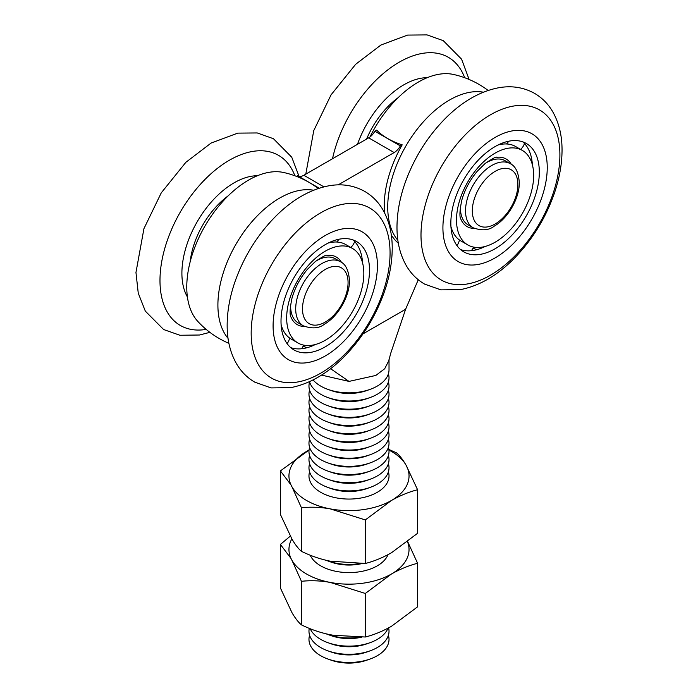 <?xml version="1.0" encoding="UTF-8"?>
<svg xmlns="http://www.w3.org/2000/svg" width="698" height="698" viewBox="0 0 698 698"><rect width="100%" height="100%" fill="white"/><g stroke="black" fill="none" stroke-linecap="round" stroke-linejoin="round"><path stroke-width="1.05" d="M473.2 227.801C481.978 230.959 489.045 230.375 494.402 226.039C507.716 218.518 519.469 198.642 519.303 182.579C518.518 172.336 515.499 166.028 510.221 163.672L510.221 163.672A37.029 21.376 -60 0 0 473.2 185.049A37.029 21.376 -60 0 0 473.2 227.801L468.105 224.861A37.029 21.376 -60 0 1 460.471 206.259M485.206 163.419A37.029 21.376 -60 0 1 505.134 160.732L510.221 163.672M303.368 325.853C312.146 329.011 319.213 328.426 324.579 324.09C337.893 316.569 349.637 296.685 349.471 280.631C348.695 270.388 345.667 264.08 340.397 261.724L340.397 261.724A37.029 21.376 -60 0 0 303.368 283.1A37.029 21.376 -60 0 0 303.368 325.853L298.273 322.912A37.029 21.376 -60 0 1 290.647 304.311M315.374 261.471A37.029 21.376 -60 0 1 335.302 258.775L340.397 261.724M309.04 450.079A60.045 34.664 -0 0 0 306.535 451.44A60.045 34.664 -0 0 0 290.996 484.927L291.965 486.803A60.045 34.664 180 0 1 290.996 484.927L280.404 470.906L280.404 514.452L291.965 539.092C295.21 544.667 298.369 548.75 301.44 551.333C310.811 555.922 320.399 559.203 330.206 561.175L365.316 563.478L365.316 519.923L391.456 500.466A60.045 34.664 180 0 1 333.452 509.435A60.045 34.664 180 0 1 330.206 508.877A60.045 34.664 180 0 1 291.965 486.803L301.44 507.778C310.785 506.748 320.373 507.114 330.206 508.877L365.316 519.923M388.952 450.079A60.045 34.664 180 0 1 406.027 465.104A60.045 34.664 -0 0 1 406.995 466.979A60.045 34.664 180 0 1 391.456 500.466C400.259 495.493 408.976 491.916 417.587 489.743L406.027 465.104C402.79 459.546 399.631 455.471 396.551 452.871L388.873 449.451M309.598 471.865A40.03 23.113 -0 0 0 327.816 495.563A40.03 23.113 -0 0 0 370.176 495.563A40.03 23.113 -0 0 0 388.393 471.865A40.03 23.113 180 0 1 370.176 495.563A40.03 23.113 180 0 1 327.816 495.563A40.03 23.113 180 0 1 309.598 471.865M330.573 561.236L330.206 561.175A60.045 34.664 180 0 0 330.573 561.236L330.573 561.236A60.045 34.664 180 0 0 333.435 561.724M301.44 507.778L301.44 551.333M417.587 489.743L417.587 533.298L391.456 552.764C382.521 557.789 373.805 561.358 365.316 563.478M309.04 450.044L280.404 470.906M291.843 538.873A60.045 34.664 -0 0 0 290.996 558.461L291.965 560.337A60.045 34.664 180 0 1 290.996 558.461L280.404 544.44L280.404 587.995L291.965 612.635C295.21 618.201 298.369 622.284 301.44 624.867C310.811 629.465 320.399 632.746 330.206 634.709L333.435 635.285A60.045 34.664 180 0 1 330.573 634.779L330.206 634.709A60.045 34.664 180 0 0 330.573 634.779L330.573 634.779M407.519 541.744A60.045 34.664 180 0 1 391.456 574A60.045 34.664 180 0 1 333.452 582.978A60.045 34.664 180 0 1 330.206 582.42A60.045 34.664 180 0 1 291.965 560.337L301.44 581.312C310.785 580.282 320.373 580.649 330.206 582.42L365.316 593.466L365.316 637.012L333.435 635.285M310.2 555.189A40.03 23.113 -0 0 0 327.816 569.097A40.03 23.113 -0 0 0 370.176 569.097A40.03 23.113 -0 0 0 388.009 554.666A40.03 23.113 180 0 1 370.176 569.097A40.03 23.113 180 0 1 327.816 569.097A40.03 23.113 180 0 1 310.2 555.189M301.44 581.312L301.44 624.867M407.676 541.631L417.587 563.286L417.587 606.832L391.456 626.298C382.521 631.324 373.805 634.901 365.316 637.012M417.587 563.286C408.976 565.459 400.259 569.027 391.456 574L365.316 593.466M290.324 536.108L280.404 544.44M319.195 188.198L297.671 175.765L296.563 176.411M384.572 212.864A88.245 50.945 -60 0 1 402.188 144.844A65.438 37.762 180 0 1 376.711 130.133L374.852 131.207A12.006 6.936 -60 0 1 368.684 137.846L303.848 175.277A12.006 6.936 -60 0 1 298.02 175.966M363.047 333.845L405.608 309.275L418.259 279.741M402.188 144.844L400.329 145.908A12.006 6.936 -60 0 1 394.152 152.557L338.172 184.874M398.34 243.218A88.245 50.945 -60 0 1 391.29 234.921M405.608 309.275L390.679 353.406L388.821 360.657L384.694 368.745L375.821 375.445L349 381.405L321.516 375.096M330.599 368.71L349 381.405M313.07 379.93A40.03 23.113 -0 0 0 327.816 389.344A40.03 23.113 -0 0 0 370.176 389.344A40.03 23.113 -0 0 0 389.022 369.731L389.022 359.575M388.393 406.498A40.03 23.113 180 0 1 370.176 430.195A40.03 23.113 180 0 1 327.816 430.195A40.03 23.113 180 0 1 309.598 406.498M370.176 430.195L367 431.338A34.028 19.64 180 0 1 330.992 431.338L327.816 430.195M388.393 398.331A40.03 23.113 180 0 1 370.176 422.028L367 423.171A34.028 19.64 180 0 1 330.992 423.171L327.816 422.028A40.03 23.113 180 0 1 309.598 398.331M370.176 422.028A40.03 23.113 180 0 1 327.816 422.028M388.393 390.156A40.03 23.113 180 0 1 370.176 413.853L367 414.996A34.028 19.64 180 0 1 330.992 414.996L327.816 413.853A40.03 23.113 180 0 1 309.598 390.156M370.176 413.853A40.03 23.113 180 0 1 327.816 413.853M388.393 381.989A40.03 23.113 180 0 1 370.176 405.686L367 406.829A34.028 19.64 180 0 1 330.992 406.829L327.816 405.686A40.03 23.113 180 0 1 309.598 381.989M370.176 405.686A40.03 23.113 180 0 1 327.816 405.686M388.393 373.814A40.03 23.113 180 0 1 370.176 397.511L367 398.654A34.028 19.64 180 0 1 330.992 398.654L327.816 397.511A40.03 23.113 180 0 1 309.502 381.658M370.176 397.511A40.03 23.113 180 0 1 327.816 397.511M370.176 389.344L367 390.487A34.028 19.64 180 0 1 330.992 390.487L327.816 389.344M388.393 635.285A40.03 23.113 180 0 1 370.176 658.982L367 660.125A34.028 19.64 180 0 1 330.992 660.125L327.816 658.982A40.03 23.113 180 0 1 309.598 635.285M370.176 658.982A40.03 23.113 180 0 1 327.816 658.982M483.4 92.188A87.329 50.422 120 0 0 405.817 146.144A87.329 50.422 120 0 0 397.877 240.321M488.12 90.443A90.068 90.068 0 0 0 453.525 74.468A87.329 50.422 120 0 0 369.975 136.983M400.329 145.908L374.852 131.207M228.9 343.329A90.068 90.068 0 0 1 197.77 321.359A87.329 50.422 120 0 1 204.854 226.222A87.329 50.422 120 0 1 283.702 172.511A90.068 90.068 0 0 1 312.687 184.586A65.438 37.797 180 0 1 318.096 188.565M313.577 190.231A87.329 50.422 120 0 0 235.985 244.195A87.329 50.422 120 0 0 228.054 338.364M388.611 627.886A40.03 23.113 180 0 1 370.176 650.806L367 651.949A34.028 19.64 180 0 1 330.992 651.949L327.816 650.806A40.03 23.113 180 0 1 309.275 628.348M370.176 650.806A40.03 23.113 180 0 1 327.816 650.806M388.009 628.2A40.03 23.113 180 0 1 370.176 642.64L367 643.783A34.028 19.64 180 0 1 330.992 643.783L327.816 642.64A40.03 23.113 180 0 1 310.2 628.732M370.176 642.64A40.03 23.113 180 0 1 327.816 642.64M361.869 637.126A34.028 19.64 180 0 1 330.992 635.608L327.816 634.465A40.03 23.113 180 0 1 326.21 633.863M359.444 637.169A40.03 23.113 180 0 1 327.816 634.465M361.869 563.591A34.028 19.64 180 0 1 330.992 562.073L327.816 560.93A40.03 23.113 180 0 1 326.21 560.32M359.444 563.626A40.03 23.113 180 0 1 327.816 560.93M388.393 463.699A40.03 23.113 180 0 1 370.176 487.396L367 488.539A34.028 19.64 180 0 1 330.992 488.539L327.816 487.396A40.03 23.113 180 0 1 309.598 463.699M370.176 487.396A40.03 23.113 180 0 1 327.816 487.396M388.393 455.524A40.03 23.113 180 0 1 370.176 479.221L367 480.364A34.028 19.64 180 0 1 330.992 480.364L327.816 479.221A40.03 23.113 180 0 1 309.598 455.524M370.176 479.221A40.03 23.113 180 0 1 327.816 479.221M388.393 447.357A40.03 23.113 180 0 1 370.176 471.054L367 472.197A34.028 19.64 180 0 1 330.992 472.197L327.816 471.054A40.03 23.113 180 0 1 309.598 447.357M370.176 471.054A40.03 23.113 180 0 1 327.816 471.054M388.393 439.182A40.03 23.113 180 0 1 370.176 462.879L367 464.022A34.028 19.64 180 0 1 330.992 464.022L327.816 462.879A40.03 23.113 180 0 1 309.598 439.182M370.176 462.879A40.03 23.113 180 0 1 327.816 462.879M388.393 431.015A40.03 23.113 180 0 1 370.176 454.712L367 455.855A34.028 19.64 180 0 1 330.992 455.855L327.816 454.712A40.03 23.113 180 0 1 309.598 431.015M370.176 454.712A40.03 23.113 180 0 1 327.816 454.712M388.393 422.84A40.03 23.113 180 0 1 370.176 446.537L367 447.68A34.028 19.64 180 0 1 330.992 447.68L327.816 446.537A40.03 23.113 180 0 1 309.598 422.84M370.176 446.537A40.03 23.113 180 0 1 327.816 446.537M388.393 414.673A40.03 23.113 180 0 1 370.176 438.37L367 439.513A34.028 19.64 180 0 1 330.992 439.513L327.816 438.37A40.03 23.113 180 0 1 309.598 414.673M370.176 438.37A40.03 23.113 180 0 1 327.816 438.37M297.967 342.98A54.566 31.506 -60 0 1 297.967 279.977A54.566 31.506 -60 0 1 352.534 248.479A54.566 31.506 -60 0 1 360.901 292.2A54.566 31.506 -60 0 1 325.251 340.284A54.566 31.506 -60 0 1 297.967 342.98L291.171 339.054A54.566 31.506 -60 0 1 281.102 324.553M328.139 243.087A54.566 31.506 -60 0 1 345.728 244.553L352.534 248.479M304.564 326.472A39.027 22.537 -60 0 1 291.101 317.32C289.504 315.016 289.818 308.568 292.034 297.976C295.036 287.559 300.175 277.987 307.46 269.271L315.383 261.471C322.86 256.489 326.69 254.447 326.873 255.363A39.027 22.537 -60 0 1 341.531 262.439M273.093 325.844A73.77 42.587 -60 0 1 351.33 228.508A73.77 42.587 -60 0 1 351.33 332.833A73.77 42.587 -60 0 1 273.093 325.844M281.006 321.272A62.567 36.121 -60 0 1 308.324 258.304A62.567 36.121 -60 0 1 356.538 241.543A62.567 36.121 -60 0 1 356.538 313.795A62.567 36.121 -60 0 1 293.971 349.916A62.567 36.121 -60 0 1 281.006 321.272M352.935 239.894A62.567 36.121 -60 0 1 362.559 262.823M315.409 344.489A62.567 36.121 -60 0 1 290.734 347.621M187.404 296.964A73.77 42.587 -60 0 1 181.899 273.197A73.77 42.587 -60 0 1 257.396 175.739M190.205 261.645A62.567 36.121 -60 0 1 228.211 195.815M467.8 244.937A54.566 31.506 -60 0 1 467.8 181.934A54.566 31.506 -60 0 1 522.357 150.428A54.566 31.506 -60 0 1 530.724 194.149A54.566 31.506 -60 0 1 495.083 242.232A54.566 31.506 -60 0 1 467.8 244.937L460.994 241.002A54.566 31.506 -60 0 1 450.934 226.51M497.971 145.036A54.566 31.506 -60 0 1 515.56 146.501L522.357 150.428M474.387 228.421A39.027 22.537 -60 0 1 460.924 219.268C459.336 216.965 459.642 210.517 461.867 199.925C464.859 189.507 469.998 179.936 477.284 171.219L485.206 163.419C492.692 158.437 496.522 156.404 496.697 157.312A39.027 22.537 -60 0 1 511.355 164.388M442.916 227.792A73.77 42.587 -60 0 1 521.162 130.465A73.77 42.587 -60 0 1 521.162 234.79A73.77 42.587 -60 0 1 442.916 227.792M450.838 223.229A62.567 36.121 -60 0 1 478.147 160.261A62.567 36.121 -60 0 1 526.362 143.5A62.567 36.121 -60 0 1 526.362 215.743A62.567 36.121 -60 0 1 463.795 251.865A62.567 36.121 -60 0 1 450.838 223.229M522.758 141.851A62.567 36.121 -60 0 1 532.382 164.78M485.232 246.438A62.567 36.121 -60 0 1 460.567 249.57M357.481 144.312A73.77 42.587 -60 0 1 427.22 77.687M366.598 139.05A62.567 36.121 -60 0 1 398.035 97.764M517.89 184.542A32.221 18.602 -60 0 1 483.714 227.059A32.221 18.602 -60 0 1 483.714 181.489A32.221 18.602 -60 0 1 517.89 184.542M348.066 282.594A32.221 18.602 -60 0 1 313.891 325.111A32.221 18.602 -60 0 1 313.891 279.54A32.221 18.602 -60 0 1 348.066 282.594M323.898 186.855L303.848 175.277M394.152 152.557L368.684 137.846M251.175 333.147A98.209 56.704 -60 0 1 355.343 203.563A98.209 56.704 -60 0 1 355.343 342.456A98.209 56.704 -60 0 1 251.175 333.147M206.172 329.395A98.209 56.704 -60 0 1 159.982 280.5A98.209 56.704 -60 0 1 217.628 168.192A98.209 56.704 -60 0 1 294.861 175.774M420.999 235.104A98.209 56.704 -60 0 1 525.175 105.511A98.209 56.704 -60 0 1 525.175 244.405A98.209 56.704 -60 0 1 420.999 235.104M332.51 158.725A98.209 56.704 -60 0 1 397.118 63.439A98.209 56.704 -60 0 1 464.685 77.722M227.155 325.146C227.086 339.786 230.209 352.656 236.509 363.763C241.089 371.606 247.197 377.749 254.849 382.19L271.103 387.914L290.647 387.66C309.005 384.057 326.376 374.189 342.779 358.065C361.259 339.647 375.027 317.826 384.092 292.602C389.379 277.534 392.084 262.945 392.215 248.837C392.355 234.083 389.266 221.1 382.958 209.889C378.403 202.019 372.304 195.85 364.661 191.374C353.781 185.363 341.88 183.495 328.959 185.781C310.706 189.298 293.404 199.026 277.045 214.967C258.234 233.577 244.265 255.695 235.13 281.311C229.878 296.423 227.216 311.038 227.155 325.146M287.087 343.608A12.808 12.808 0 0 0 289.583 338.024M301.536 348.756A12.808 12.808 0 0 0 303.578 345.1M303.176 346.086A12.808 12.808 0 0 0 307.329 347.639M361.363 259.194A12.808 12.808 0 0 0 362.026 257.981M350.745 247.45A12.808 12.808 0 0 0 354.628 241.525M336.672 242.014A12.808 12.808 0 0 0 338.862 239.266M299.023 176.324L291.764 157.242L273.459 138.719L257.239 132.952L237.765 133.126L211.101 143.064L185.851 162.32L161.255 192.857L143.928 228.665L135.962 272.49L138.248 293.125L145.315 311.116L163.646 329.535L179.91 335.258L199.454 335.014L209.88 332.344M396.988 227.094C396.918 241.735 400.033 254.604 406.341 265.72C410.913 273.555 417.029 279.697 424.672 284.138L440.927 289.862L460.471 289.618C478.828 286.006 496.208 276.138 512.611 260.014C531.082 241.595 544.859 219.774 553.915 194.55C559.203 179.482 561.907 164.894 562.038 150.794C562.178 136.031 559.098 123.049 552.781 111.837C548.227 103.967 542.128 97.799 534.485 93.323C523.605 87.311 511.704 85.453 498.791 87.73C480.538 91.255 463.236 100.983 446.877 116.924C428.066 135.525 414.089 157.643 404.953 183.269C399.701 198.372 397.049 212.986 396.988 227.094M456.92 245.556A12.808 12.808 0 0 0 459.406 239.981M471.359 250.704A12.808 12.808 0 0 0 473.41 247.048M473.008 248.034A12.808 12.808 0 0 0 477.153 249.596M531.187 161.142A12.808 12.808 0 0 0 531.85 159.929M520.577 149.398A12.808 12.808 0 0 0 524.46 143.483M506.495 143.963A12.808 12.808 0 0 0 508.685 141.214M469.1 79.459L461.587 59.19L443.291 40.676L427.071 34.9L407.597 35.083L380.925 45.021L355.683 64.268L331.088 94.806L313.76 130.613L305.785 174.16"/></g></svg>
